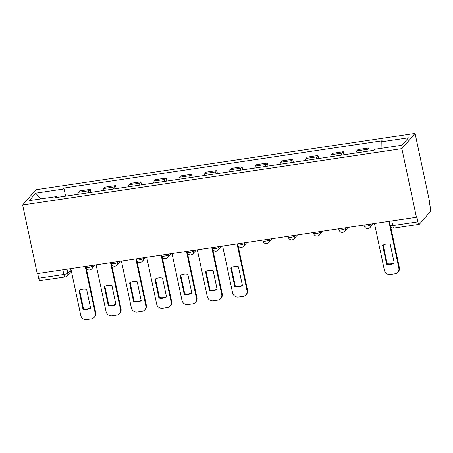<?xml version="1.0" encoding="UTF-8"?>
<svg xmlns="http://www.w3.org/2000/svg" width="453" height="453" viewBox="0 0 453 453"><rect width="100%" height="100%" fill="white"/><g stroke="black" fill="none" stroke-linecap="round" stroke-linejoin="round"><path stroke-width="0.68" d="M416.443 217.259L416.828 216.811L417.904 221.851A3.403 0.917 81.6 0 0 419.172 224.331A3.403 0.917 81.6 0 0 419.365 224.218L430.271 211.653A3.403 0.917 81.6 0 0 430.35 207.514L429.28 202.474L429.665 202.032L415.078 133.414L35.872 189.75L22.65 204.977L401.862 148.646L416.443 217.259L37.237 273.589L22.65 204.977M62.837 269.79L63.833 274.45A3.403 0.917 -98.4 0 0 65.102 276.93L39.96 280.667A3.403 0.917 -98.4 0 1 38.692 278.187L63.833 274.45A3.403 0.736 -12 0 0 67.848 273.085L71.008 269.439M37.701 273.521L38.692 278.187M415.078 133.414L401.862 148.646M366.743 151.387A7.831 2.106 -98.4 0 1 367.417 149.348L368.595 147.995L357.893 149.586L356.715 150.94A7.831 2.106 81.6 0 0 356.041 152.978M369.235 151.013L368.595 147.995M341.443 155.147A7.831 2.106 -98.4 0 1 342.117 153.108L343.295 151.755L332.587 153.346L331.415 154.7A7.831 2.106 81.6 0 0 330.735 156.732M343.935 154.773L343.295 151.755M316.137 158.901A7.831 2.106 -98.4 0 1 316.817 156.868L317.989 155.515L307.287 157.106L306.109 158.459A7.831 2.106 81.6 0 0 305.435 160.492M318.629 158.533L317.989 155.515M290.837 162.661A7.831 2.106 -98.4 0 1 291.511 160.628L292.689 159.275L281.981 160.866L280.809 162.219A7.831 2.106 81.6 0 0 280.13 164.252M293.329 162.293L292.689 159.275M265.537 166.421A7.831 2.106 -98.4 0 1 266.211 164.388L267.383 163.035L256.681 164.62L255.503 165.979A7.831 2.106 81.6 0 0 254.829 168.012M268.029 166.053L267.383 163.035M240.232 170.181A7.831 2.106 -98.4 0 1 240.905 168.142L242.083 166.789L231.375 168.38L230.203 169.733A7.831 2.106 81.6 0 0 229.529 171.772M242.723 169.807L242.083 166.789M214.932 173.941A7.831 2.106 -98.4 0 1 215.605 171.902L216.783 170.549L206.075 172.14L204.898 173.493A7.831 2.106 81.6 0 0 204.224 175.532M217.423 173.567L216.783 170.549M189.626 177.701A7.831 2.106 -98.4 0 1 190.305 175.662L191.477 174.309L180.775 175.9L179.598 177.253A7.831 2.106 81.6 0 0 178.924 179.286M192.117 177.327L191.477 174.309M164.326 181.455A7.831 2.106 -98.4 0 1 165 179.422L166.177 178.069L155.47 179.66L154.297 181.013A7.831 2.106 81.6 0 0 153.618 183.046M166.817 181.087L166.177 178.069M139.026 185.215A7.831 2.106 -98.4 0 1 139.7 183.182L140.872 181.829L130.17 183.414L128.992 184.773A7.831 2.106 81.6 0 0 128.318 186.806M141.517 184.847L140.872 181.829M113.72 188.975A7.831 2.106 -98.4 0 1 114.394 186.942L115.572 185.583L104.864 187.174L103.692 188.527A7.831 2.106 81.6 0 0 103.018 190.566M116.211 188.607L115.572 185.583M88.42 192.735A7.831 2.106 -98.4 0 1 89.094 190.696L90.272 189.343L79.564 190.934L78.386 192.287A7.831 2.106 81.6 0 0 77.712 194.326M90.911 192.361L90.272 189.343M381.092 148.346L381.216 141.829L408.464 137.786L401.987 145.243L374.739 149.292L373.833 150.334L55.611 197.61L56.517 196.562L29.264 200.611L35.742 193.154L62.99 189.105L62.848 196.534M381.216 141.829L382.122 140.787L63.896 188.063L62.99 189.105M65.606 196.121L63.896 188.063M57.027 197.395L56.517 196.562M40.719 198.912L35.742 193.154M383.176 245.045L387.122 263.618A10.64 9.989 41 0 0 394.189 262.797M390.599 226.426L399.348 267.598A5.108 4.796 41 0 1 398.34 271.67L397.842 272.247A5.108 4.796 -139 0 0 398.85 268.176L399.348 267.598M386.624 264.195A10.64 9.989 41 0 0 394.246 263.063L390.243 244.229A10.64 9.989 41 0 0 382.621 245.362L386.624 264.195L387.122 263.618M374.461 223.493L384.41 270.322A5.108 4.796 -139 0 0 390.316 274.478L395.016 273.776A5.108 4.796 -139 0 0 397.842 272.247M388.895 221.347L398.85 268.176M231.364 267.598L235.311 286.171A10.64 9.989 41 0 0 242.378 285.35M238.091 245.724L247.536 290.152A5.108 4.796 41 0 1 246.528 294.224L246.024 294.801A5.108 4.796 -139 0 0 247.032 290.73L247.536 290.152M234.807 286.743A10.64 9.989 41 0 0 242.434 285.611L238.431 266.783A10.64 9.989 41 0 0 230.804 267.916L234.807 286.743L235.311 286.171M222.644 246.047L232.599 292.876A5.108 4.796 -139 0 0 238.499 297.032L243.204 296.33A5.108 4.796 -139 0 0 246.024 294.801M237.078 243.901L247.032 290.73M206.058 271.358L210.005 289.926A10.64 9.989 41 0 0 217.072 289.11M212.791 249.484L222.23 293.912A5.108 4.796 41 0 1 221.223 297.983L220.724 298.561A5.108 4.796 -139 0 0 221.732 294.49L222.23 293.912M209.507 290.503A10.64 9.989 41 0 0 217.129 289.371L213.125 270.537A10.64 9.989 41 0 0 205.503 271.67L209.507 290.503L210.005 289.926M197.344 249.807L207.298 296.636A5.108 4.796 -139 0 0 213.199 300.786L217.904 300.09A5.108 4.796 -139 0 0 220.724 298.561M211.778 247.661L221.732 294.49M180.758 275.118L184.705 293.686A10.64 9.989 41 0 0 191.772 292.87M187.485 253.244L196.93 297.672A5.108 4.796 41 0 1 195.923 301.743L195.419 302.321A5.108 4.796 -139 0 0 196.426 298.25L196.93 297.672M184.207 294.263A10.64 9.989 41 0 0 191.829 293.131L187.825 274.297A10.64 9.989 41 0 0 180.203 275.43L184.207 294.263L184.705 293.686M172.038 253.567L181.993 300.396A5.108 4.796 -139 0 0 187.899 304.546L192.599 303.85A5.108 4.796 -139 0 0 195.419 302.321M186.477 251.421L196.426 298.25M155.458 278.878L159.405 297.445A10.64 9.989 41 0 0 166.472 296.624M162.185 257.004L171.63 301.432A5.108 4.796 41 0 1 170.617 305.503L170.118 306.081A5.108 4.796 -139 0 0 171.126 302.009L171.63 301.432M158.901 298.023A10.64 9.989 41 0 0 166.523 296.891L162.525 278.057A10.64 9.989 41 0 0 154.898 279.19L158.901 298.023L159.405 297.445M146.738 257.321L156.693 304.15A5.108 4.796 -139 0 0 162.593 308.306L167.299 307.61A5.108 4.796 -139 0 0 170.118 306.081M161.172 255.181L171.126 302.009M130.153 282.638L134.099 301.205A10.64 9.989 41 0 0 141.166 300.384M136.88 260.764L146.325 305.192A5.108 4.796 41 0 1 145.317 309.257L144.813 309.835A5.108 4.796 -139 0 0 145.826 305.764L146.325 305.192M133.601 301.783A10.64 9.989 41 0 0 141.223 300.65L137.219 281.817A10.64 9.989 41 0 0 129.598 282.949L133.601 301.783L134.099 301.205M121.438 261.081L131.387 307.91A5.108 4.796 -139 0 0 137.293 312.066L141.993 311.364A5.108 4.796 -139 0 0 144.813 309.835M135.872 258.94L145.826 305.764M104.853 286.392L108.799 304.965A10.64 9.989 41 0 0 115.866 304.144M111.58 264.524L121.025 308.946A5.108 4.796 41 0 1 120.017 313.017L119.513 313.595A5.108 4.796 -139 0 0 120.521 309.524L121.025 308.946M108.295 305.543A10.64 9.989 41 0 0 115.923 304.41L111.919 285.577A10.64 9.989 41 0 0 104.292 286.709L108.295 305.543L108.799 304.965M96.132 264.841L106.087 311.67A5.108 4.796 -139 0 0 111.987 315.826L116.693 315.124A5.108 4.796 -139 0 0 119.513 313.595M110.566 262.695L120.521 309.524M79.547 290.152L83.494 308.72A10.64 9.989 41 0 0 90.56 307.904M86.28 268.278L95.719 312.706A5.108 4.796 41 0 1 94.711 316.777L94.213 317.355A5.108 4.796 -139 0 0 95.221 313.283L95.719 312.706M82.995 309.297A10.64 9.989 41 0 0 90.617 308.165L86.614 289.337A10.64 9.989 41 0 0 78.992 290.469L82.995 309.297L83.494 308.72M70.832 268.601L80.787 315.43A5.108 4.796 -139 0 0 86.687 319.586L91.393 318.884A5.108 4.796 -139 0 0 94.213 317.355M85.266 266.455L95.221 313.283M85.696 266.392L85.883 267.264A3.403 0.736 -12 0 0 88.443 267.44A3.403 0.736 -12 0 0 92.457 266.07L93.137 265.288M92.316 265.407L92.457 266.07A3.403 3.194 41 0 1 91.783 268.788L95.073 264.999M111.002 262.632L111.183 263.504A3.403 0.736 -12 0 0 113.743 263.686A3.403 0.736 -12 0 0 117.757 262.315L118.443 261.528M117.616 261.647L117.757 262.315A3.403 3.194 41 0 1 117.089 265.028L120.373 261.239M136.302 258.873L136.489 259.745A3.403 0.736 -12 0 0 139.048 259.926A3.403 0.736 -12 0 0 143.063 258.555L143.743 257.768M142.922 257.893L143.063 258.555A3.403 3.194 41 0 1 142.389 261.268L145.679 257.48M161.602 255.113L161.789 255.985A3.403 0.736 -12 0 0 164.348 256.166A3.403 0.736 -12 0 0 168.363 254.796L169.048 254.008M168.222 254.133L168.363 254.796A3.403 3.194 41 0 1 167.689 257.508L170.979 253.72M186.908 251.358L187.089 252.225A3.403 0.736 -12 0 0 189.654 252.406A3.403 0.736 -12 0 0 193.669 251.036L194.348 250.249M193.527 250.373L193.669 251.036A3.403 3.194 41 0 1 192.995 253.754L196.279 249.965M212.208 247.598L212.395 248.471A3.403 0.736 -12 0 0 214.954 248.646A3.403 0.736 -12 0 0 218.969 247.276L219.648 246.494M218.827 246.613L218.969 247.276A3.403 3.194 41 0 1 218.295 249.994L221.585 246.206M237.514 243.839L237.695 244.711A3.403 0.736 -12 0 0 240.254 244.892A3.403 0.736 -12 0 0 244.269 243.521L244.954 242.734M244.127 242.853L244.269 243.521A3.403 3.194 41 0 1 243.601 246.234L246.885 242.446M262.814 240.079L263 240.951A3.403 0.736 -12 0 0 265.56 241.132A3.403 0.736 -12 0 0 269.575 239.762L270.254 238.974M269.433 239.099L269.575 239.762A3.403 3.194 41 0 1 268.901 242.474L272.191 238.686M288.114 236.319L288.301 237.191A3.403 0.736 -12 0 0 290.86 237.372A3.403 0.736 -12 0 0 294.875 236.002L295.56 235.215M294.733 235.339L294.875 236.002A3.403 3.194 41 0 1 294.201 238.714L297.491 234.926M313.419 232.565L313.601 233.431A3.403 0.736 -12 0 0 316.166 233.612A3.403 0.736 -12 0 0 320.18 232.242L320.86 231.455M320.039 231.579L320.18 232.242A3.403 3.194 41 0 1 319.507 234.954L322.791 231.172M338.719 228.805L338.906 229.671A3.403 0.736 -12 0 0 341.466 229.852A3.403 0.736 -12 0 0 345.48 228.482L346.166 227.695M345.339 227.819L345.48 228.482A3.403 3.194 41 0 1 344.807 231.2L348.097 227.412M364.025 225.045L364.206 225.917A3.403 0.736 -12 0 0 366.766 226.092A3.403 0.736 -12 0 0 370.781 224.728L371.466 223.941M370.639 224.059L370.781 224.728A3.403 3.194 41 0 1 370.112 227.44L373.397 223.652M67.016 269.167L67.848 273.085A3.403 3.194 -139 0 1 67.174 275.798L71.342 270.996M103.692 188.527L114.394 186.942M128.992 184.773L139.7 183.182M154.297 181.013L165 179.422M179.598 177.253L190.305 175.662M204.898 173.493L215.605 171.902M230.203 169.733L240.905 168.142M255.503 165.979L266.211 164.388M280.809 162.219L291.511 160.628M306.109 158.459L316.817 156.868M331.415 154.7L342.117 153.108M356.715 150.94L367.417 149.348M78.386 192.287L89.094 190.696M389.325 221.285L390.203 225.407A3.403 0.736 -12 0 0 392.762 225.588L417.904 221.851M391.771 220.922L392.762 225.588A3.403 0.917 -98.4 0 0 394.031 228.069L419.172 224.331M364.206 225.917A3.403 3.403 0 0 0 370.112 227.44M338.906 229.671A3.403 3.403 0 0 0 344.807 231.2M313.601 233.431A3.403 3.403 0 0 0 319.507 234.954M288.301 237.191A3.403 3.403 0 0 0 294.201 238.714M263 240.951A3.403 3.403 0 0 0 268.901 242.474M237.695 244.711A3.403 3.403 0 0 0 243.601 246.234M212.395 248.471A3.403 3.403 0 0 0 218.295 249.994M187.089 252.225A3.403 3.403 0 0 0 192.995 253.754M161.789 255.985A3.403 3.403 0 0 0 167.689 257.508M136.489 259.745A3.403 3.403 0 0 0 142.389 261.268M111.183 263.504A3.403 3.403 0 0 0 117.089 265.028M85.883 267.264A3.403 3.403 0 0 0 91.783 268.788M65.102 276.93A3.403 3.403 0 0 0 67.174 275.798M390.203 225.407A3.403 3.403 0 0 0 394.031 228.069"/></g></svg>
